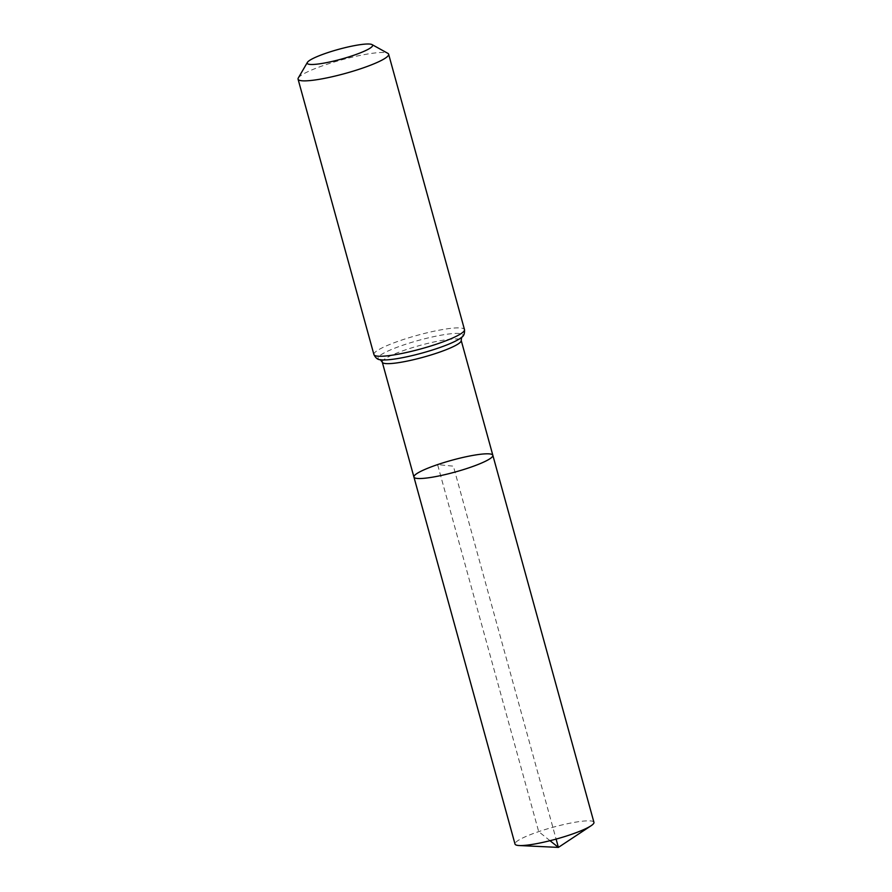 <?xml version="1.0" encoding="UTF-8"?>
<svg xmlns="http://www.w3.org/2000/svg" width="892" height="892" viewBox="0 0 892 892"><rect width="100%" height="100%" fill="white"/><g stroke="black" fill="none" stroke-linecap="round" stroke-linejoin="round"><path stroke-width="0.67" stroke-dasharray="4.46 3.34" d="M492.841 455.299A40.932 6.121 -15.4 0 0 437.593 464.598A40.932 6.121 -15.4 0 0 413.921 477.042M298.296 77.994A46.975 7.024 164.6 0 1 325.234 64.882A46.975 7.024 164.6 0 1 387.83 53.33M593.938 822.324A40.932 6.121 -15.4 0 0 552.85 827.297A40.932 6.121 -15.4 0 0 515.019 844.066M550.018 840.699L538.69 831.623L437.593 464.598L453.381 466.17L556.106 839.104M382.278 362.152A40.932 6.121 164.6 0 1 405.949 349.72A40.932 6.121 164.6 0 1 461.197 340.421M373.915 354.559A46.975 7.024 164.6 0 1 401.088 340.276A46.975 7.024 164.6 0 1 464.487 329.605M380.349 359.677L380.739 359.744A43.953 6.567 164.6 0 1 403.518 344.992A43.953 6.567 164.6 0 1 448.341 334.054A43.953 6.567 164.6 0 1 461.287 337.555L461.588 337.299"/><path stroke-width="1.34" d="M413.921 477.042A40.932 6.121 -15.4 0 0 455.009 472.069A40.932 6.121 -15.4 0 0 492.841 455.299A40.932 6.121 164.6 0 1 469.17 467.743A40.932 6.121 164.6 0 1 413.921 477.042A40.932 6.121 164.6 0 1 451.753 460.272A40.932 6.121 164.6 0 1 492.841 455.299L593.938 822.324A40.932 6.121 -15.4 0 1 591.05 825.769A40.932 6.121 -15.4 0 1 570.267 834.767A40.932 6.121 -15.4 0 1 519.255 845.538A40.932 6.121 -15.4 0 1 515.019 844.066L382.278 362.152A40.932 6.121 164.6 0 0 423.365 357.19A40.932 6.121 164.6 0 0 461.197 340.421L492.841 455.299M326.84 52.94A33.918 5.073 164.6 0 1 372.042 44.6A33.918 5.073 164.6 0 1 341.268 59.128A33.918 5.073 164.6 0 1 307.383 62.407A33.918 5.073 164.6 0 1 326.84 52.94M372.042 44.6L387.83 53.33A46.975 7.024 164.6 0 1 388.633 54.211A46.975 7.024 164.6 0 1 345.215 73.456A46.975 7.024 164.6 0 1 298.062 79.154A46.975 7.024 164.6 0 1 298.296 77.994L307.383 62.407M556.106 839.104L558.392 847.4L550.018 840.699M464.487 329.605A46.975 7.024 164.6 0 1 421.069 348.85A46.975 7.024 164.6 0 1 373.915 354.559C375.677 358.149 377.952 359.877 380.739 359.744A43.953 6.567 164.6 0 0 422.217 353.02A43.953 6.567 164.6 0 0 461.287 337.555C463.751 336.239 464.81 333.597 464.487 329.605L388.633 54.211M461.643 337.232L461.197 340.421M380.271 359.643L382.278 362.152M298.062 79.154L373.915 354.559M519.255 845.538L558.392 847.4L591.05 825.769"/></g></svg>
